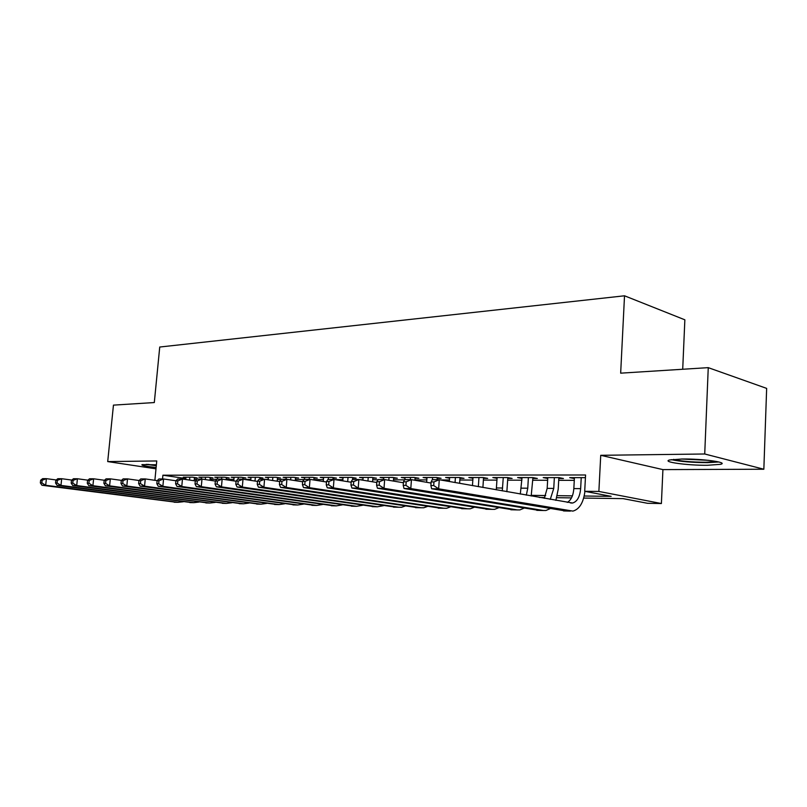 <?xml version="1.0" encoding="UTF-8"?>
<svg xmlns="http://www.w3.org/2000/svg" width="807" height="807" viewBox="0 0 807 807"><rect width="100%" height="100%" fill="white"/><g stroke="black" fill="none" stroke-linecap="round" stroke-linejoin="round"><path stroke-width="1.21" d="M156.387 464.802L142.022 464.61C141.003 465.377 145.704 466.335 156.124 467.505M707.477 465.276L720.409 464.328C729.457 462.472 702.383 458.669 682.016 459.012L669.699 459.96C661.084 461.876 687.393 465.518 707.477 465.276M682.712 369.263L684.861 319.814L624.517 295.796L159.736 347.03L154.308 402.552L113.454 405.124L107.704 461.584L155.993 468.827M624.517 295.796L620.664 373.167L708.253 367.649L766.65 388.389L763.846 469.23L704.723 453.988L600.731 455.309L598.875 491.443L661.397 503.538L647.587 503.306L623.044 498.625L583.673 498.07M600.731 455.309L662.92 469.603L763.846 469.23M662.92 469.603L661.397 503.538M708.253 367.649L704.723 453.988M194.426 477.865L197.15 477.875L192.55 477.189L183.27 477.179L185.923 477.573M210.173 477.895L212.967 477.905L208.357 477.209L198.825 477.199L201.548 477.603M226.323 477.926L229.198 477.926L224.578 477.23L214.793 477.219L217.597 477.643M242.917 477.956L245.863 477.956L241.243 477.25L231.195 477.24L234.07 477.673M259.965 477.986L262.991 477.986L258.361 477.27L248.031 477.26L250.987 477.714M277.477 478.016L280.594 478.016L275.964 477.29L265.342 477.28L268.378 477.754M295.483 478.047L298.681 478.047L294.051 477.31L283.136 477.3L286.263 477.794M313.994 478.077L317.292 478.087L312.662 477.33L301.435 477.32L304.642 477.835M333.049 478.107L336.438 478.117L331.808 477.361L320.248 477.341L323.557 477.885M352.649 478.148L356.139 478.148L351.519 477.381L339.626 477.371L343.025 477.926M372.844 478.178L376.435 478.188L371.815 477.401L359.569 477.391L363.069 477.976M393.634 478.218L397.337 478.218L392.737 477.431L380.107 477.411L383.718 478.026M415.07 478.248L418.883 478.258L414.294 477.451L401.281 477.441L405.003 478.087M437.162 478.289L441.106 478.299L436.526 477.482L423.1 477.462L426.943 478.137M459.96 478.329L464.025 478.339L459.465 477.502L445.615 477.492L449.58 478.208M483.484 478.369L487.68 478.38L483.141 477.532L468.847 477.522L472.942 478.269M507.774 478.41L512.112 478.42L507.603 477.562L492.835 477.542L497.062 478.339M532.872 478.46L537.351 478.46L532.872 477.593L517.61 477.573L521.978 478.41M558.817 478.501L563.447 478.511L558.999 477.623L543.212 477.603L547.741 478.48M584.197 496.012L611.161 496.355L584.702 491.302L585.569 474.99L162.903 475.202L185.832 478.551M194.305 479.257L196.878 479.257M210.042 479.297L216.881 479.318M226.202 479.348L233.919 479.368M244.289 479.398L250.846 479.419M265.866 479.459L268.237 479.469M277.346 479.489L281.098 479.499M295.352 479.55L304.027 479.57M313.873 479.6L323.415 479.63M335.288 479.661L342.894 479.681M360.144 479.731L362.938 479.741M372.723 479.772L377.989 479.782M393.523 479.832L404.529 479.862M414.949 479.893L426.822 479.923M440.541 479.963L449.459 479.994M459.849 480.024L472.821 480.054M483.373 480.084L496.951 480.125M507.674 480.155L521.877 480.195M532.771 480.226L547.64 480.276M558.716 480.306L574.281 480.347M585.428 477.653L569.702 477.633L574.382 478.531M154.883 480.296L156.76 460.958L107.704 461.584M162.903 475.202L162.54 478.985M584.702 491.302L598.875 491.443M571.477 497.899L556.8 497.697M544.786 497.526L539.348 497.455M531.359 495.347L545.703 495.528M557.324 495.669L572.385 495.861M574.181 477.643L574.13 478.531M547.731 477.613L547.681 478.48M574.423 477.643L573.838 488.588C573.273 495.559 571.094 500.169 567.301 502.398M581.232 477.653L580.647 488.639C579.89 496.83 577.207 501.621 572.587 503.033L439.27 479.741L438.655 488.82L572.92 511.103C579.436 509.267 583.441 502.68 584.924 491.352M431.13 481.92L432.209 479.721L439.27 479.741L433.954 481.93L431.13 481.92L430.888 485.542L433.712 485.562L433.954 481.93M433.712 485.562L438.655 488.82L431.594 488.76L565.778 510.992M431.594 488.76L430.888 485.542M716.687 461.503L705.913 462.26C691.559 462.159 680.755 461.2 673.502 459.385M681.421 459.022L708.717 460.353M671.333 459.647C680.16 461.564 692.224 462.572 707.497 462.653L718.866 461.977M146.128 464.338L156.296 465.72M156.316 465.538L147.731 464.348M547.792 477.613L547.176 488.366L544.322 498.333M554.359 477.613L553.753 488.427L550.263 499.382M555.882 500.38L558.212 489.264L558.858 477.623M403.47 481.799L403.218 485.36L405.931 485.38L406.183 481.809L403.47 481.799L404.64 479.64L411.439 479.661L410.803 488.568L543.373 510.498L545.936 510.498L550.061 508.682M431.049 483.06L411.439 479.661L406.183 481.809M405.931 485.38L410.803 488.568L404.014 488.507L539.015 510.397M404.014 488.507L403.218 485.36M522.028 477.583L520.303 494.086M528.383 477.583L527.768 488.215L526.325 495.145M531.188 496.012L532.923 477.603M376.849 481.688L376.587 485.178L379.209 485.199L379.472 481.698L376.849 481.688L378.11 479.57L384.646 479.59L384.011 488.326L517.267 509.913L519.859 509.923L523.884 508.228M403.399 482.757L384.646 479.59L379.472 481.698M379.209 485.199L384.011 488.326L377.464 488.265L513.151 509.822M377.464 488.265L376.587 485.178M497.112 477.552L496.275 489.829M503.265 477.562L502.277 490.888M506.857 491.705L507.825 477.603M351.216 481.577L350.954 485.007L353.476 485.017L353.738 481.587L351.216 481.577L352.558 479.499L358.863 479.519L358.207 488.094L492.028 509.348L494.63 509.358L498.555 507.785M376.788 482.495L358.863 479.519L353.738 481.587M353.476 485.017L358.207 488.094L351.902 488.043L488.144 509.257M351.902 488.043L350.954 485.007M472.983 477.522L472.468 485.612M478.944 477.532L478.359 486.661M482.909 487.468L483.534 477.603M326.512 481.466L326.25 484.836L328.681 484.856L328.943 481.476L326.512 481.466L327.935 479.439L334.007 479.449L333.341 487.872L467.616 508.803L470.229 508.813L474.062 507.341M351.166 482.243L334.007 479.449L328.943 481.476M328.681 484.856L333.341 487.872L327.269 487.821L463.934 508.723M327.269 487.821L326.25 484.836M449.63 477.492L449.358 481.527M455.4 477.502L455.067 482.536M459.627 483.343L460.01 477.603M302.696 481.365L302.423 484.674L304.764 484.694L305.036 481.375L302.696 481.365L304.178 479.368L310.039 479.388L309.363 487.66L443.981 508.269L446.614 508.279L450.336 506.917M326.472 482.011L310.039 479.388L305.036 481.375M304.764 484.694L309.363 487.66L303.503 487.599L440.501 508.198M303.503 487.599L302.423 484.674M426.994 477.472L426.661 482.293M432.582 477.472L432.431 479.721M437.071 479.731L437.212 477.603M279.706 481.275L279.434 484.523L281.704 484.533L281.976 481.285L279.706 481.275L281.26 479.308L286.909 479.318L286.233 487.448L421.093 507.764L423.736 507.774L427.367 506.493M302.655 481.789L286.909 479.318L281.976 481.285M281.704 484.533L286.233 487.448L280.574 487.398L417.804 507.684M280.574 487.398L279.434 484.523M405.053 477.441L404.892 479.64M410.47 477.451L410.319 479.661M414.929 480.266L415.111 477.593M257.514 481.174L257.241 484.371L259.43 484.382L259.703 481.184L257.514 481.174L259.118 479.247L264.585 479.257L263.899 487.246L398.92 507.26L401.563 507.28L405.104 506.08M279.686 481.587L264.585 479.257L259.703 481.184M259.43 484.382L263.899 487.246L258.432 487.196L395.803 507.189M258.432 487.196L257.241 484.371M383.769 477.421L383.607 479.59M389.024 477.421L388.823 480.296M393.433 481.073L393.685 477.593M236.078 481.083L235.795 484.22L237.914 484.24L238.186 481.093L236.078 481.083L237.732 479.187L243.008 479.207L242.322 487.055L377.414 506.786L383.517 505.666M257.494 481.406L243.008 479.207L238.186 481.093M237.914 484.24L242.322 487.055L237.036 487.004L374.478 506.715M237.036 487.004L235.795 484.22M363.12 477.391L362.908 480.185M368.224 477.401L367.952 481.022M372.572 481.789L372.884 477.583M215.348 481.002L215.065 484.079L217.113 484.099L217.386 481.002L215.348 481.002L217.053 479.136L222.157 479.146L221.461 486.863L356.563 506.312L362.575 505.273M236.068 481.224L222.157 479.146L217.386 481.002M217.113 484.099L221.461 486.863L216.357 486.823L353.779 506.251M216.357 486.823L215.065 484.079M343.066 477.371L342.793 480.881M348.029 477.371L347.696 481.678M352.548 479.519L352.699 477.573M175.896 480.831L175.613 483.817L177.53 483.827L177.812 480.841L175.896 480.831L177.691 479.025L182.473 479.035L195.304 480.901L195.022 483.948L196.999 483.958L197.271 480.922L195.304 480.911L197.049 479.076L201.992 479.086L201.286 486.682L336.327 505.868L342.259 504.879M215.338 481.063L201.992 479.086L197.271 480.922M196.999 483.958L201.286 486.682L196.353 486.641L333.705 505.807M196.353 486.641L195.022 483.948M323.597 477.351L323.274 481.497M328.419 477.351L328.247 479.439M332.938 479.449L333.089 477.562M177.812 480.841L182.473 479.035L181.767 486.51L316.687 505.424L322.538 504.506M177.53 483.827L181.767 486.51L176.985 486.46L314.205 505.364M176.985 486.46L175.613 483.817M304.683 477.32L304.521 479.368M309.363 477.33L309.202 479.388M313.842 479.994L314.034 477.552M157.113 480.75L156.83 483.686L158.686 483.696L158.969 480.76L157.113 480.75L158.939 478.975L163.569 478.985L162.863 486.339L297.612 505L303.371 504.133M175.966 480.77L163.569 478.985L158.969 480.76M158.686 483.696L162.863 486.339L158.233 486.298L295.261 504.94M158.233 486.298L156.83 483.686M286.303 477.3L286.132 479.318M290.853 477.31L290.631 479.903M295.261 480.629L295.523 477.542M138.915 480.669L138.633 483.564L140.428 483.575L140.711 480.679L138.915 480.669L140.771 478.924L145.26 478.934L144.554 486.167L279.071 504.587L284.76 503.76M157.234 480.639L145.26 478.934L140.711 480.679M140.428 483.575L144.554 486.167L140.065 486.127L276.862 504.536M140.065 486.127L138.633 483.564M268.418 477.28L268.206 479.822M272.847 477.29L272.574 480.498M277.204 481.214L277.517 477.532M121.272 480.599L120.989 483.443L122.735 483.454L123.017 480.609L121.272 480.599L123.168 478.874L127.516 478.884L126.81 486.016L261.054 504.183L266.653 503.407M139.086 480.508L127.516 478.884L123.017 480.609M122.735 483.454L126.81 486.016L122.452 485.975L258.966 504.133M122.452 485.975L120.989 483.443M251.027 477.26L250.755 480.377M255.335 477.27L255.012 481.022M259.854 479.247L260.005 477.522M104.174 480.528L103.881 483.332L105.576 483.343L105.858 480.528L104.174 480.528L106.09 478.833L110.307 478.844L109.601 485.854L243.532 503.79L249.06 503.064M121.504 480.387L110.307 478.844L105.858 480.528M105.576 483.343L109.601 485.854L105.374 485.814L241.565 503.739M105.374 485.814L103.881 483.332M234.111 477.24L233.788 480.881M238.297 477.25L238.126 479.187M242.806 479.207L242.957 477.512M87.58 480.458L87.287 483.211L88.931 483.232L89.214 480.458L87.58 480.458L89.527 478.783L93.622 478.793L92.906 485.703L226.495 503.407L231.942 502.721M104.446 480.276L93.622 478.793L89.214 480.458M88.931 483.232L92.906 485.703L88.81 485.673L224.639 503.366M88.81 485.673L87.287 483.211M217.628 477.219L217.456 479.136M221.713 477.23L221.542 479.146M226.162 479.741L226.364 477.502M71.47 480.387L71.187 483.111L72.771 483.121L73.064 480.387L71.47 480.387L73.437 478.743L77.411 478.753L76.705 485.562L209.901 503.033L215.277 502.388M87.902 480.175L77.411 478.753L73.064 480.387M72.771 483.121L76.705 485.562L72.721 485.521L208.156 502.993M72.721 485.521L71.187 483.111M201.589 477.199L201.417 479.086M205.563 477.209L205.341 479.59M209.951 480.266L210.203 477.492M55.834 480.316L55.542 483L57.085 483.01L57.378 480.326L55.834 480.316L57.822 478.692L61.685 478.712L60.969 485.421L193.761 502.67L199.057 502.055M71.843 480.074L61.685 478.712L57.378 480.326M57.085 483.01L60.969 485.421L57.105 485.38L192.116 502.64M57.105 485.38L55.542 483M185.963 477.189L185.741 479.509M189.827 477.189L189.564 480.064M194.164 480.74L194.467 477.472M40.632 480.256L40.35 482.899L41.853 482.909L42.135 480.256L40.632 480.256L42.65 478.652L46.403 478.662L45.686 485.279L178.034 502.327L183.26 501.742M56.248 479.973L46.403 478.662L42.135 480.256M41.853 482.909L45.686 485.279L41.934 485.249L176.491 502.287M41.934 485.249L40.35 482.899M580.647 488.639L573.838 488.588M570.378 511.103L563.538 510.942M553.753 488.427L547.176 488.366M543.373 510.498L536.766 510.347M527.768 488.215L521.403 488.164M517.267 509.913L510.881 509.772M502.62 488.013L496.466 487.963M492.028 509.348L485.854 509.207M467.616 508.803L461.634 508.662M443.981 508.269L438.191 508.138M421.093 507.764L415.484 507.633M398.92 507.26L393.483 507.139M377.414 506.786L372.148 506.665M356.563 506.312L351.448 506.201M336.327 505.868L331.364 505.757M316.687 505.424L311.865 505.313M297.612 505L292.921 504.889M279.071 504.587L274.521 504.476M261.054 504.183L256.626 504.082M243.532 503.79L239.225 503.689M226.495 503.407L222.298 503.316M209.901 503.033L205.825 502.943M193.761 502.67L189.786 502.59M178.034 502.327L174.171 502.236M572.587 503.033L570.65 502.993"/></g></svg>
